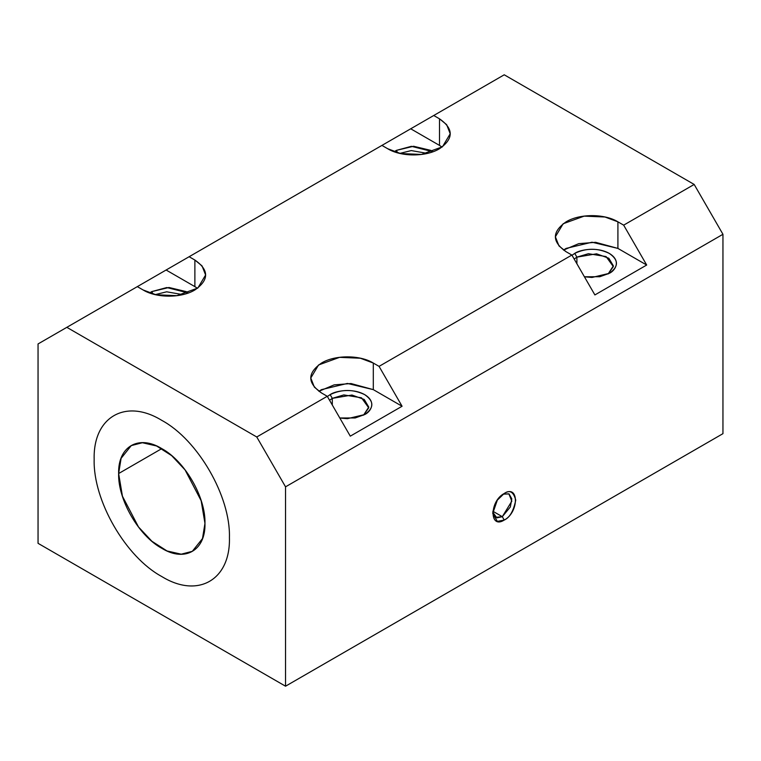 <?xml version="1.0" encoding="UTF-8"?>
<svg xmlns="http://www.w3.org/2000/svg" width="761" height="761" viewBox="0 0 761 761"><rect width="100%" height="100%" fill="white"/><g stroke="black" fill="none" stroke-linecap="round" stroke-linejoin="round"><path stroke-width="1.14" d="M394.255 151.734L396.329 150.393L397.737 152.837L396.329 150.393L413.594 146.264L430.859 150.393L432.933 151.734L411.397 146.321L396.329 150.393L394.274 151.734M399.886 153.389L411.273 150.583L427.302 153.389L411.273 150.583L399.886 153.389M504.239 74.797L694.175 184.447L722.95 234.293L722.95 433.665L285.537 686.203L285.537 486.831L256.761 436.985L66.825 327.335L38.05 343.943L38.05 543.325L285.537 686.203L38.05 543.325L38.05 343.943L66.825 327.335L256.761 436.985L327.259 396.281L321.503 392.961C307.206 382.992 307.206 373.023 321.503 363.054C334.869 354.807 359.934 354.788 373.309 363.054L379.064 366.374L571.872 255.059L566.117 251.739C551.811 241.77 551.811 231.801 566.117 221.832C579.473 213.584 604.538 213.565 617.913 221.832L623.668 225.151L694.175 184.447L504.239 74.797L433.741 115.501L439.497 118.821C453.794 128.78 453.794 138.749 439.497 148.728C426.131 156.975 401.066 156.994 387.691 148.728L381.936 145.408L189.128 256.723L194.883 260.043C209.189 270.003 209.189 279.972 194.883 289.951C181.527 298.198 156.462 298.217 143.087 289.951L137.332 286.631L66.825 327.335L504.239 74.797M94.164 459.416C92.966 416.999 125.632 398.108 161.789 420.376C197.917 439.829 230.64 496.467 229.422 537.504C230.621 579.92 197.955 598.821 161.789 576.553C125.67 557.09 92.947 500.453 94.164 459.416C92.966 500.443 125.641 557.071 161.798 576.553C197.917 598.802 230.64 579.949 229.422 537.504C230.621 496.476 197.955 439.858 161.798 420.376C125.67 398.117 92.947 416.971 94.164 459.416M722.95 433.665L722.95 234.293L285.537 486.831L285.537 686.203L722.95 433.665M495.535 517.356L502.298 516.69L504.239 520.058C509.68 517.68 513.523 511.031 515.749 500.129C513.523 491.796 509.68 489.58 504.239 493.48L497.333 500.129L492.728 513.418L497.333 521.39L504.239 520.058C489.38 529.551 489.352 501.185 504.239 493.48C519.107 483.996 519.126 512.362 504.239 520.058L502.298 516.69L496.857 517.87L492.776 512.21M137.332 286.631L143.087 289.951L156.005 294.773L176.818 295.658L197.831 288.029L205.613 274.997L202.036 265.884L194.883 260.043L194.883 286.631L197.47 288.286L194.883 286.631L194.883 260.043L189.128 256.723L166.107 270.012L194.883 286.631L166.107 270.012L137.332 286.631M439.497 145.408L439.497 118.821L433.741 115.501L410.712 128.79L439.497 145.408L410.712 128.79L381.936 145.408L387.691 148.728L400.609 153.551L421.432 154.435L442.436 146.806L450.217 133.774L446.65 124.661L439.497 118.821L439.497 145.408L442.084 147.063M149.641 292.956L151.724 291.615L168.99 287.487L186.255 291.615L188.328 292.956M594.893 294.935L571.872 255.059L379.064 366.374L402.084 406.25L350.288 436.158L327.259 396.281L256.761 436.985L285.537 486.831L722.95 234.293L694.175 184.447L623.668 225.151L646.688 265.028L594.893 294.935L646.688 265.028L623.668 225.151L617.913 221.832L617.913 248.409L646.688 265.028L617.913 248.409L617.913 221.832L604.995 217.009L584.182 216.124L563.169 223.744L555.387 236.785L558.964 245.898L566.117 251.739L571.872 255.059L594.893 294.935M563.53 250.074L578.74 243.653L595.635 242.321L617.913 248.409L592.01 242.217L566.117 248.409L563.511 250.065M373.309 363.054L373.309 389.632L402.084 406.25L379.064 366.374L373.309 363.054L360.391 358.231L339.568 357.347L318.564 364.966L310.783 378.008L314.35 387.121L321.503 392.961L327.259 396.281L350.288 436.158L402.084 406.25L373.309 389.632L373.309 363.054M318.916 391.297L334.136 384.876L351.03 383.544L373.309 389.632L347.406 383.439L321.503 389.632L318.907 391.287M327.382 396.491L330.141 394.617C341.641 389.118 353.152 389.118 364.671 394.617C374.212 401.266 374.212 407.906 364.671 414.555L347.406 418.683L339.825 418.036M584.4 276.766L599.773 276.738L609.276 273.332C615.021 270.821 621.823 260.909 609.276 253.394C596.263 246.155 579.102 250.084 574.745 253.394L576.905 257.132L588.434 253.698L606.079 256.571L613.337 266.597L608.125 273.96L613.376 265.855L608.838 258.255L596.586 253.813L576.905 257.132L576.905 263.782L576.905 257.132L574.184 259.063L576.905 257.132L574.745 253.394L572.006 255.287L574.745 253.394C586.246 247.896 597.756 247.896 609.276 253.394C618.817 260.043 618.817 266.683 609.276 273.332L592.01 277.461L584.429 276.814M188.309 292.956L166.792 287.544L151.724 291.615L153.132 294.06L151.724 291.615L149.66 292.956M339.796 417.989L355.168 417.96L364.671 414.555C370.417 412.043 377.218 402.131 364.671 394.617C351.658 387.378 334.498 391.306 330.141 394.617L332.3 398.355L343.82 394.921L361.475 397.794L368.733 407.82L363.52 415.183L368.771 407.078L364.234 399.477L351.972 395.035L332.3 398.355L332.3 405.004L332.3 398.355L329.57 400.286L332.3 398.355L330.141 394.617L327.392 396.51M502.298 516.69L492.871 511.249L502.298 516.69L510.346 506.959L511.792 498.826L509.061 493.937L503.221 494.117L508.871 493.832L511.82 501.166L502.298 516.69M118.63 473.542L161.798 448.619L118.63 473.542C117.869 446.469 138.711 434.398 161.798 448.619C184.847 461.033 205.746 497.19 204.966 523.378L201.151 500.719L185.085 469.937L171.691 455.658L156.576 445.975L142.393 442.731L131.273 445.594L121.094 458.35L118.63 473.542L122.435 496.201L138.512 526.983L151.905 541.271L167.011 550.954L181.204 554.189L192.314 551.325L202.493 538.569L204.966 523.378C205.727 550.45 184.885 562.522 161.798 548.301C138.749 535.887 117.85 499.73 118.63 473.542M182.688 294.612L166.659 291.805L155.282 294.612L166.659 291.805L182.688 294.612"/></g></svg>
